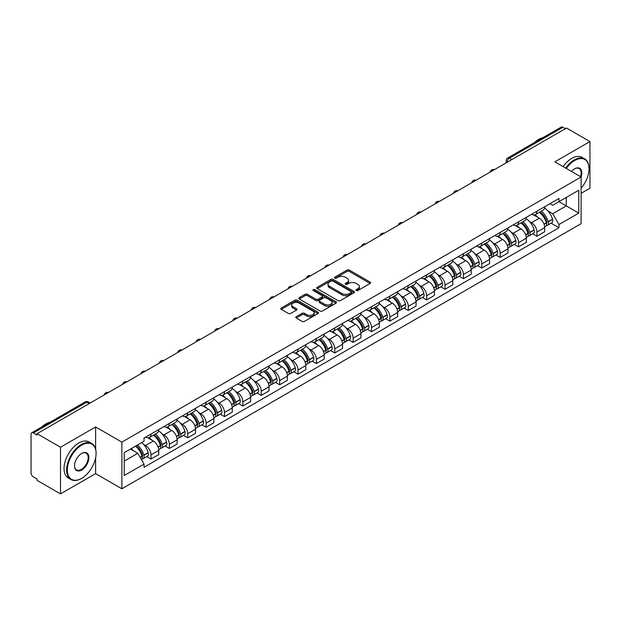 <?xml version="1.0" encoding="UTF-8"?>
<svg xmlns="http://www.w3.org/2000/svg" width="621" height="621" viewBox="0 0 621 621"><rect width="100%" height="100%" fill="white"/><g stroke="black" fill="none" stroke-linecap="round" stroke-linejoin="round"><path stroke-width="0.93" d="M356.244 290.535A1.141 0.66 0 0 0 357.867 290.535L370.147 283.44A1.638 0.947 0 0 0 370.628 282.772A1.638 0.947 0 0 0 370.147 282.105L349.336 270.088A1.638 0.947 0 0 0 347.023 270.088L334.735 277.183A1.141 0.66 0 0 0 334.401 277.649A1.141 0.66 0 0 0 334.735 278.115A1.141 0.66 0 0 0 336.357 278.115L337.94 277.199A5.232 3.02 0 0 1 345.346 277.199L347.077 278.2A5.232 3.02 0 0 1 348.614 280.335A5.232 3.02 0 0 1 347.077 282.477L345.493 283.393A1.141 0.66 0 0 0 345.152 283.859A1.141 0.66 0 0 0 345.493 284.325A1.141 0.66 0 0 0 347.108 284.325L348.699 283.409A5.232 3.02 0 0 1 356.097 283.409L357.836 284.41A5.232 3.02 0 0 1 359.365 286.545A5.232 3.02 0 0 1 357.836 288.687L356.244 289.603A1.141 0.66 0 0 0 355.911 290.069A1.141 0.66 0 0 0 356.244 290.535L356.244 289.603M296.256 316.694A1.638 0.947 0 0 0 295.775 317.362A1.638 0.947 0 0 0 296.256 318.03L302.093 321.399A1.638 0.947 0 0 0 304.406 321.399L318.053 313.52A1.638 0.947 0 0 0 318.534 312.852A1.638 0.947 0 0 0 318.053 312.184L297.242 300.168A1.638 0.947 0 0 0 294.928 300.168L281.282 308.047A1.638 0.947 0 0 0 280.801 308.715A1.638 0.947 0 0 0 281.282 309.382L288.338 313.45A1.638 0.947 0 0 0 290.644 313.45L296.489 310.081A1.638 0.947 0 0 0 296.962 309.413A1.638 0.947 0 0 0 296.489 308.746L292.988 306.727A4.378 2.523 0 0 1 291.707 304.942A4.378 2.523 0 0 1 294.408 302.606A4.378 2.523 0 0 1 299.175 303.157L312.875 311.067A4.378 2.523 0 0 1 314.164 312.852A4.378 2.523 0 0 1 311.463 315.189A4.378 2.523 0 0 1 306.689 314.637L304.406 313.318A1.638 0.947 0 0 0 302.093 313.318L296.256 316.694L296.256 318.03M121.887 442.129L95.611 426.961L60.501 447.229L37.058 433.699L566.507 128.019L589.95 141.557L554.84 161.825L581.116 176.993L121.887 442.129L121.887 488.789L581.116 223.653L581.116 176.993A10.161 5.868 -60 0 0 574.635 168.834L574.635 168.834A10.161 5.868 -60 0 0 571.514 171.45M338.057 300.634A1.638 0.947 0 0 0 340.37 300.634L354.017 292.755A1.638 0.947 0 0 0 354.498 292.087A1.638 0.947 0 0 0 354.017 291.42L333.205 279.403A1.638 0.947 0 0 0 330.892 279.403L317.246 287.282A1.638 0.947 0 0 0 316.764 287.95A1.638 0.947 0 0 0 317.246 288.618L338.057 300.634M313.714 290.783A1.141 0.66 0 0 1 314.87 290.946L314.87 289.588L336.039 301.806A1.638 0.947 0 0 1 336.512 302.474A1.638 0.947 0 0 1 336.039 303.141L322.392 311.02A1.638 0.947 0 0 1 320.079 311.02L299.26 298.996L299.26 297.661A1.638 0.947 0 0 0 298.786 298.328A1.638 0.947 0 0 0 299.26 298.996M299.26 297.661L305.105 294.292A1.638 0.947 0 0 1 307.418 294.292L315.856 299.167A1.638 0.947 0 0 0 318.169 299.167L322.043 296.931A1.638 0.947 0 0 0 322.524 296.264A1.638 0.947 0 0 0 322.043 295.596L313.256 290.519A1.141 0.66 0 0 1 312.922 290.054A1.141 0.66 0 0 1 313.628 289.44A1.141 0.66 0 0 1 314.87 289.588M60.501 447.229L60.501 493.889L37.058 480.359L37.058 478.993L33.41 476.889A3.33 1.925 -120 0 1 31.05 472.806L31.05 434.304A3.33 1.925 -120 0 1 31.741 432.783L85.108 401.973A3.33 1.925 60 0 1 86.777 402.136L33.41 432.946A3.33 1.925 -120 0 0 31.741 432.783M581.116 193.317L589.95 188.217L589.95 141.557M60.501 493.889L95.611 473.621L121.887 488.789M37.058 433.699L37.058 435.057L33.41 432.946M511.96 159.512L509.484 158.083A3.33 1.925 60 0 0 507.815 157.92L561.19 127.111A3.33 1.925 60 0 1 562.851 127.274L509.484 158.083A3.33 1.925 120 0 0 507.132 162.166L507.132 162.306M565.327 128.702L562.851 127.274M536.932 211.21A7.662 4.425 60 0 1 535.349 214.649L543.127 210.162A7.662 4.425 -120 0 0 544.71 206.715M529.558 221.573L531.514 222.706A7.662 4.425 60 0 1 536.932 232.091L544.71 227.604A7.662 4.425 -120 0 0 539.292 218.212L533.726 214.998M544.71 227.604L544.71 231.749L536.932 236.236L532.717 233.806M535.349 214.649A7.662 4.425 60 0 1 531.576 214.299M536.932 232.091L536.932 236.236M518.558 221.821A7.662 4.425 60 0 1 516.967 225.26L524.745 220.773A7.662 4.425 -120 0 0 526.329 217.327M514.335 244.418L518.558 246.847L526.329 242.361L526.329 238.208A7.662 4.425 -120 0 0 520.91 228.823L515.345 225.609M516.967 225.26A7.662 4.425 60 0 1 513.194 224.911M511.176 232.184L513.14 233.317A7.662 4.425 60 0 1 518.558 242.702L518.558 246.847M500.177 232.433A7.662 4.425 60 0 1 498.593 235.871L506.363 231.385A7.662 4.425 -120 0 0 507.955 227.938M495.962 255.029L500.177 257.459L507.955 252.972L507.955 248.819A7.662 4.425 -120 0 0 502.536 239.434L496.971 236.221M498.593 235.871A7.662 4.425 60 0 1 494.821 235.522M492.795 242.795L494.758 243.921A7.662 4.425 60 0 1 500.177 253.314L500.177 257.459M481.795 243.044A7.662 4.425 60 0 1 480.212 246.483L487.99 241.988A7.662 4.425 -120 0 0 489.573 238.549M477.58 265.641L481.795 268.07L489.573 263.583L489.573 259.431A7.662 4.425 -120 0 0 484.155 250.046L478.589 246.832M480.212 246.483A7.662 4.425 60 0 1 476.439 246.133M474.421 253.407L476.377 254.532A7.662 4.425 60 0 1 481.795 263.925L481.795 268.07M463.421 253.647A7.662 4.425 60 0 1 461.83 257.094L469.608 252.6A7.662 4.425 -120 0 0 471.192 249.161M459.206 276.244L463.421 278.682L471.199 274.195L471.199 270.042A7.662 4.425 -120 0 0 465.773 260.657L460.208 257.443M461.83 257.094A7.662 4.425 60 0 1 458.057 256.745M456.039 264.018L458.003 265.144A7.662 4.425 60 0 1 463.421 274.536L463.421 278.682M445.04 264.259A7.662 4.425 60 0 1 443.456 267.705L451.226 263.211A7.662 4.425 -120 0 0 452.818 259.772M440.825 286.855L445.04 289.293L452.818 284.806L452.818 280.653A7.662 4.425 -120 0 0 447.399 271.268L441.834 268.055M443.456 267.705A7.662 4.425 60 0 1 439.684 267.356M437.665 274.622L439.621 275.755A7.662 4.425 60 0 1 445.04 285.148L445.04 289.293M426.666 274.87A7.662 4.425 60 0 1 425.075 278.317L432.853 273.822A7.662 4.425 -120 0 0 434.436 270.383M422.443 297.467L426.666 299.904L434.436 295.417L434.436 291.265A7.662 4.425 -120 0 0 429.018 281.88L423.452 278.666M425.075 278.317A7.662 4.425 60 0 1 421.302 277.967M419.284 285.233L421.24 286.366A7.662 4.425 60 0 1 426.666 295.751L426.666 299.904M408.284 285.481A7.662 4.425 60 0 1 406.693 288.928L414.471 284.434A7.662 4.425 -120 0 0 416.062 280.995M404.069 308.078L408.284 310.516L416.062 306.029L416.062 301.876A7.662 4.425 -120 0 0 410.644 292.491L405.078 289.277M406.693 288.928A7.662 4.425 60 0 1 402.92 288.579M400.902 295.844L402.866 296.978A7.662 4.425 60 0 1 408.284 306.363L408.284 310.516M389.903 296.093A7.662 4.425 60 0 1 388.319 299.532L396.097 295.045A7.662 4.425 -120 0 0 397.681 291.606M385.688 318.689L389.903 321.127L397.681 316.64L397.681 312.487A7.662 4.425 -120 0 0 392.262 303.102L386.697 299.889M388.319 299.532A7.662 4.425 60 0 1 384.546 299.19M382.528 306.456L384.484 307.589A7.662 4.425 60 0 1 389.903 316.974L389.903 321.127M371.529 306.704A7.662 4.425 60 0 1 369.937 310.143L377.715 305.656A7.662 4.425 -120 0 0 379.299 302.217M367.314 329.301L371.529 331.738L379.299 327.244L379.299 323.099A7.662 4.425 -120 0 0 373.881 313.714L368.315 310.5M369.937 310.143A7.662 4.425 60 0 1 366.165 309.801M364.147 317.067L366.111 318.2A7.662 4.425 60 0 1 371.529 327.585L371.529 331.738M353.147 317.315A7.662 4.425 60 0 1 351.564 320.754L359.334 316.268A7.662 4.425 -120 0 0 360.925 312.829M348.932 339.912L353.147 342.35L360.925 337.855L360.925 333.71A7.662 4.425 -120 0 0 355.507 324.325L349.941 321.111M351.564 320.754A7.662 4.425 60 0 1 347.791 320.413M345.765 327.678L347.729 328.812A7.662 4.425 60 0 1 353.147 338.197L353.147 342.35M334.766 327.927A7.662 4.425 60 0 1 333.182 331.366L340.96 326.879A7.662 4.425 -120 0 0 342.544 323.44M330.551 350.523L334.766 352.961L342.544 348.466L342.544 344.321A7.662 4.425 -120 0 0 337.125 334.936L331.56 331.723M333.182 331.366A7.662 4.425 60 0 1 329.409 331.024M327.391 338.29L329.347 339.423A7.662 4.425 60 0 1 334.766 348.808L334.766 352.961M316.392 338.538A7.662 4.425 60 0 1 314.8 341.977L322.578 337.49A7.662 4.425 -120 0 0 324.162 334.051M312.177 361.135L316.392 363.572L324.17 359.078L324.17 354.933A7.662 4.425 -120 0 0 318.744 345.548L313.178 342.334M314.8 341.977A7.662 4.425 60 0 1 311.028 341.635M309.01 348.901L310.974 350.034A7.662 4.425 60 0 1 316.392 359.419L316.392 363.572M298.01 349.149A7.662 4.425 60 0 1 296.427 352.588L304.197 348.102A7.662 4.425 -120 0 0 305.788 344.663M293.795 371.746L298.01 374.176L305.788 369.689L305.788 365.544A7.662 4.425 -120 0 0 300.37 356.151L294.804 352.945M296.427 352.588A7.662 4.425 60 0 1 292.654 352.247M290.636 359.512L292.592 360.646A7.662 4.425 60 0 1 298.01 370.031L298.01 374.176M279.636 359.761A7.662 4.425 60 0 1 278.045 363.2L285.823 358.713A7.662 4.425 -120 0 0 287.407 355.274M275.413 382.357L279.636 384.787L287.407 380.3L287.407 376.155A7.662 4.425 -120 0 0 281.988 366.763L276.423 363.549M278.045 363.2A7.662 4.425 60 0 1 274.272 362.85M272.254 370.124L274.21 371.257A7.662 4.425 60 0 1 279.636 380.642L279.636 384.787M261.255 370.372A7.662 4.425 60 0 1 259.671 373.811L267.441 369.324A7.662 4.425 -120 0 0 269.033 365.878M257.04 392.969L261.255 395.398L269.033 390.912L269.033 386.767A7.662 4.425 -120 0 0 263.615 377.374L258.049 374.16M259.671 373.811A7.662 4.425 60 0 1 255.891 373.462M253.873 380.735L255.836 381.868A7.662 4.425 60 0 1 261.255 391.253L261.255 395.398M242.873 380.983A7.662 4.425 60 0 1 241.29 384.422L249.068 379.936A7.662 4.425 -120 0 0 250.651 376.489M238.658 403.58L242.873 406.01L250.651 401.523L250.651 397.37A7.662 4.425 -120 0 0 245.233 387.985L239.667 384.772M241.29 384.422A7.662 4.425 60 0 1 237.517 384.073M235.499 391.346L237.455 392.48A7.662 4.425 60 0 1 242.873 401.865L242.873 406.01M224.499 391.595A7.662 4.425 60 0 1 222.908 395.034L230.686 390.547A7.662 4.425 -120 0 0 232.27 387.1M220.284 414.191L224.499 416.621L232.27 412.134L232.27 407.981A7.662 4.425 -120 0 0 226.851 398.597L221.286 395.383M222.908 395.034A7.662 4.425 60 0 1 219.135 394.684M217.117 401.958L219.081 403.083A7.662 4.425 60 0 1 224.499 412.476L224.499 416.621M206.118 402.206A7.662 4.425 60 0 1 204.534 405.645L212.304 401.15A7.662 4.425 -120 0 0 213.896 397.712M201.903 424.803L206.118 427.232L213.896 422.746L213.896 418.593A7.662 4.425 -120 0 0 208.477 409.208L202.912 405.994M204.534 405.645A7.662 4.425 60 0 1 200.762 405.296M198.736 412.569L200.699 413.695A7.662 4.425 60 0 1 206.118 423.087L206.118 427.232M187.736 412.818A7.662 4.425 60 0 1 186.153 416.256L193.931 411.762A7.662 4.425 -120 0 0 195.514 408.323M183.521 435.406L187.736 437.844L195.514 433.357L195.514 429.204A7.662 4.425 -120 0 0 190.096 419.819L184.53 416.606M186.153 416.256A7.662 4.425 60 0 1 182.38 415.907M180.362 423.18L182.318 424.306A7.662 4.425 60 0 1 187.736 433.699L187.736 437.844M169.362 423.421A7.662 4.425 60 0 1 167.771 426.868L175.549 422.373A7.662 4.425 -120 0 0 177.14 418.934M165.147 446.018L169.362 448.455L177.14 443.968L177.14 439.815A7.662 4.425 -120 0 0 171.714 430.431L166.149 427.217M167.771 426.868A7.662 4.425 60 0 1 163.998 426.518M161.98 433.784L163.944 434.917A7.662 4.425 60 0 1 169.362 444.31L169.362 448.455M150.981 434.032A7.662 4.425 60 0 1 149.397 437.479L157.167 432.984A7.662 4.425 -120 0 0 158.759 429.546M146.766 456.629L150.981 459.066L158.759 454.58L158.759 450.427A7.662 4.425 -120 0 0 153.34 441.042L147.775 437.828M149.397 437.479A7.662 4.425 60 0 1 145.624 437.13M143.606 444.395L145.562 445.529A7.662 4.425 60 0 1 150.981 454.914L150.981 459.066M549.95 203.696L552.721 205.287L578.756 190.259L566.267 197.47L566.267 205.9L552.721 213.725L547.932 210.961M124.239 461.108L137.784 453.283L144.033 464.097L124.239 475.523L124.239 452.67L144.033 441.244L144.033 438.046L558.962 198.487L558.962 201.685L578.756 213.112L558.962 224.538L552.721 213.725M578.756 190.259L578.756 213.112M144.033 464.097L144.033 467.295L558.962 227.736L558.962 224.538M95.611 426.961L95.611 449.014M95.611 457.91L95.611 473.621M137.784 453.283L130.48 449.068M551.099 223.195L558.962 227.736M356.702 290.698L357.836 290.046A5.232 3.02 0 0 0 359.365 287.911L359.365 286.545M348.614 280.335L348.614 281.701A5.232 3.02 0 0 1 347.077 283.836L345.944 284.488M370.132 283.455L349.336 271.447A1.638 0.947 0 0 0 347.023 271.447L335.193 278.278M354.017 291.42L354.017 292.755L333.205 280.762A1.638 0.947 0 0 0 330.892 280.762L317.269 288.633M351.129 292.553A1.141 0.66 0 0 0 351.463 292.087A1.141 0.66 0 0 0 351.129 291.622L332.856 281.072A1.141 0.66 0 0 0 331.234 281.072L329.557 282.043A5.232 3.02 0 0 0 328.028 284.177A5.232 3.02 0 0 0 329.557 286.312L342.047 293.523A5.232 3.02 0 0 0 349.452 293.523L351.129 292.553L351.129 293.919A1.141 0.66 0 0 0 351.463 293.446L351.463 292.087M328.028 284.177L328.028 285.536A5.232 3.02 0 0 0 329.557 287.67L329.557 286.312M351.129 293.919L349.452 294.882A5.232 3.02 0 0 1 342.047 294.882L329.557 287.67M299.283 299.012L305.105 295.65L305.105 294.292M322.524 296.264L322.524 297.622A1.638 0.947 0 0 1 322.043 298.29L318.169 300.525A1.638 0.947 0 0 1 315.856 300.525L307.418 295.65A1.638 0.947 0 0 0 305.105 295.65M314.87 290.946L336.015 303.149M324.62 304.22A4.378 2.523 0 0 0 329.386 304.771A4.378 2.523 0 0 0 332.088 302.435A4.378 2.523 0 0 0 330.807 300.649L325.978 297.863A1.638 0.947 0 0 0 323.665 297.863L319.792 300.098A1.638 0.947 0 0 0 319.31 300.766A1.638 0.947 0 0 0 319.792 301.433L324.62 304.22L324.62 305.586A4.378 2.523 0 0 0 329.386 306.13A4.378 2.523 0 0 0 332.088 303.801L332.088 302.435M319.31 300.766L319.31 302.132A1.638 0.947 0 0 0 319.792 302.8L319.792 301.433M324.62 305.586L319.792 302.8M314.164 312.852L314.164 314.21A4.378 2.523 0 0 1 311.463 316.547A4.378 2.523 0 0 1 306.689 315.996L304.406 314.684A1.638 0.947 0 0 0 302.093 314.684L296.279 318.037M291.707 304.942L291.707 306.3A4.378 2.523 0 0 0 292.988 308.086L292.988 306.727M296.465 310.096L292.988 308.086M318.03 313.535L297.242 301.527A1.638 0.947 0 0 0 294.928 301.527L281.305 309.39M539.828 212.064A10.495 6.063 60 0 1 539.882 212.095A10.495 6.063 60 0 1 546.783 221.511L546.845 221.728A2.042 1.18 60 0 1 546.527 223.335A2.042 1.18 60 0 1 546.48 223.358M539.37 212.328A12.661 7.312 60 0 1 546.325 222.776L546.387 222.993A4.207 2.43 60 0 1 545.727 226.292L544.679 226.898M546.441 225.369A4.207 2.43 -120 0 0 547.606 225.206A4.207 2.43 -120 0 0 548.273 221.907L548.211 221.689A12.661 7.312 -120 0 0 541.256 211.241M544.555 208.066A12.661 7.312 60 0 1 552.511 219.205L552.574 219.423A4.207 2.43 60 0 1 551.906 222.722L547.606 225.206M535.046 214.796A12.661 7.312 60 0 1 537.693 217.288M543.849 217.311L545.463 218.243M521.446 222.675A10.495 6.063 60 0 1 521.5 222.706A10.495 6.063 60 0 1 528.409 232.122L528.471 232.339A2.042 1.18 60 0 1 528.145 233.938A2.042 1.18 60 0 1 528.098 233.97M520.988 222.939A12.661 7.312 60 0 1 527.951 233.387L528.013 233.605A4.207 2.43 60 0 1 527.345 236.904L526.298 237.509M528.067 235.972A4.207 2.43 -120 0 0 529.232 235.817A4.207 2.43 -120 0 0 529.892 232.518L529.829 232.301A12.661 7.312 -120 0 0 522.874 221.852M526.173 218.677A12.661 7.312 60 0 1 534.13 229.817L534.192 230.034A4.207 2.43 60 0 1 533.532 233.333L529.232 235.817M516.672 225.407A12.661 7.312 60 0 1 519.311 227.899M525.475 227.923L527.089 228.854M503.072 233.286A10.495 6.063 60 0 1 503.126 233.317A10.495 6.063 60 0 1 510.027 242.733L510.089 242.951A2.042 1.18 60 0 1 509.771 244.55A2.042 1.18 60 0 1 509.725 244.581M502.614 233.55A12.661 7.312 60 0 1 509.569 243.999L509.631 244.216A4.207 2.43 60 0 1 508.964 247.515L507.924 248.121M509.686 246.584A4.207 2.43 -120 0 0 510.85 246.428A4.207 2.43 -120 0 0 511.518 243.129L511.456 242.912A12.661 7.312 -120 0 0 504.493 232.464M507.792 229.289A12.661 7.312 60 0 1 515.756 240.428L515.818 240.645A4.207 2.43 60 0 1 515.151 243.944L510.85 246.428M498.29 236.019A12.661 7.312 60 0 1 500.937 238.511M507.093 238.534L508.708 239.465M484.69 243.898A10.495 6.063 60 0 1 484.745 243.921A10.495 6.063 60 0 1 491.653 253.345L491.716 253.562A2.042 1.18 60 0 1 491.39 255.161A2.042 1.18 60 0 1 491.343 255.184M484.233 244.162A12.661 7.312 60 0 1 491.188 254.61L491.25 254.827A4.207 2.43 60 0 1 490.59 258.126L489.542 258.732M491.304 257.195A4.207 2.43 -120 0 0 492.476 257.04A4.207 2.43 -120 0 0 493.136 253.733L493.074 253.515A12.661 7.312 -120 0 0 486.119 243.075M489.418 239.9A12.661 7.312 60 0 1 497.374 251.039L497.437 251.257A4.207 2.43 60 0 1 496.777 254.556L492.476 257.04M479.917 246.63A12.661 7.312 60 0 1 482.556 249.122M488.711 249.145L490.326 250.077M466.309 254.509A10.495 6.063 60 0 1 466.363 254.532A10.495 6.063 60 0 1 473.272 263.956L473.334 264.173A2.042 1.18 60 0 1 473.008 265.772A2.042 1.18 60 0 1 472.961 265.796M465.851 254.773A12.661 7.312 60 0 1 472.814 265.221L472.876 265.439A4.207 2.43 60 0 1 472.208 268.738L471.16 269.343M472.93 267.806A4.207 2.43 -120 0 0 474.095 267.651A4.207 2.43 -120 0 0 474.762 264.344L474.7 264.127A12.661 7.312 -120 0 0 467.737 253.679M471.036 250.511A12.661 7.312 60 0 1 479.001 261.651L479.063 261.868A4.207 2.43 60 0 1 478.395 265.167L474.095 267.651M461.535 257.241A12.661 7.312 60 0 1 464.182 259.733M470.338 259.749L471.952 260.688M447.935 265.113A10.495 6.063 60 0 1 447.989 265.144A10.495 6.063 60 0 1 454.89 274.567L454.952 274.785A2.042 1.18 60 0 1 454.634 276.384A2.042 1.18 60 0 1 454.588 276.407M447.477 265.384A12.661 7.312 60 0 1 454.432 275.833L454.494 276.05A4.207 2.43 60 0 1 453.827 279.349L452.787 279.955M454.549 278.418A4.207 2.43 -120 0 0 455.713 278.262A4.207 2.43 -120 0 0 456.381 274.956L456.319 274.738A12.661 7.312 -120 0 0 449.363 264.29M452.655 261.115A12.661 7.312 60 0 1 460.619 272.254L460.681 272.479A4.207 2.43 60 0 1 460.014 275.778L455.713 278.262M443.153 267.853A12.661 7.312 60 0 1 445.8 270.345M451.956 270.36L453.571 271.292M581.116 188.202A20.33 11.737 120 0 0 589.011 168.834A20.33 11.737 120 0 0 574.635 160.536A20.33 11.737 120 0 0 566.29 168.438M565.684 168.089A20.827 12.024 -60 0 1 574.278 159.923A20.827 12.024 -60 0 1 584.695 158.891A20.827 12.024 -60 0 1 589.011 168.423A20.827 12.024 -60 0 1 589.003 168.633M580.488 176.636A9.664 5.581 120 0 0 579.114 168.555A9.664 5.581 120 0 0 574.456 168.935M534.495 142.519A20.827 12.024 -60 0 1 538.702 139.383A20.827 12.024 -60 0 1 542.909 137.66M563.092 166.591A20.827 12.024 -60 0 1 571.693 158.425A20.827 12.024 -60 0 1 582.102 157.392L584.695 158.891M81.359 478.519L81.708 478.317A20.33 11.737 120 0 0 96.084 453.423A20.33 11.737 120 0 0 81.708 445.125A20.33 11.737 120 0 0 67.34 470.019A20.33 11.737 120 0 0 81.708 478.317L81.359 478.519A20.827 12.024 -60 0 1 70.941 479.552A20.827 12.024 -60 0 1 67.751 462.862A20.827 12.024 -60 0 1 81.359 444.512A20.827 12.024 -60 0 1 91.768 443.479A20.827 12.024 -60 0 1 96.084 453.012A20.827 12.024 -60 0 1 96.084 453.221M81.708 453.423L81.708 453.423A10.161 5.868 -60 0 1 88.896 457.568A10.161 5.868 -60 0 1 81.708 470.019A10.161 5.868 -60 0 1 74.52 465.866A10.161 5.868 -60 0 1 81.708 453.423L81.708 453.423M74.528 465.657A9.664 5.581 120 0 0 76.523 469.887A9.664 5.581 120 0 0 81.359 469.406A9.664 5.581 120 0 0 87.67 460.891A9.664 5.581 120 0 0 86.187 453.144A9.664 5.581 120 0 0 81.53 453.524M41.568 427.108A20.827 12.024 -60 0 1 45.775 423.972A20.827 12.024 -60 0 1 49.983 422.249M70.941 479.552L68.349 478.054A20.827 12.024 -60 0 1 65.158 461.364A20.827 12.024 -60 0 1 78.766 443.014A20.827 12.024 -60 0 1 89.176 441.981L91.768 443.479M429.553 275.724A10.495 6.063 60 0 1 429.608 275.755A10.495 6.063 60 0 1 436.516 285.179L436.579 285.396A2.042 1.18 60 0 1 436.252 286.995A2.042 1.18 60 0 1 436.206 287.018M429.095 275.996A12.661 7.312 60 0 1 436.051 286.436L436.113 286.654A4.207 2.43 60 0 1 435.453 289.96L434.405 290.566M436.175 289.029A4.207 2.43 -120 0 0 437.339 288.874A4.207 2.43 -120 0 0 437.999 285.567L437.937 285.35A12.661 7.312 -120 0 0 430.982 274.901M434.281 271.726A12.661 7.312 60 0 1 442.237 282.865L442.299 283.083A4.207 2.43 60 0 1 441.64 286.39L437.339 288.874M424.78 278.464A12.661 7.312 60 0 1 427.419 280.956M433.574 280.971L435.189 281.903M411.18 286.335A10.495 6.063 60 0 1 411.226 286.366A10.495 6.063 60 0 1 418.135 295.79L418.197 296.007A2.042 1.18 60 0 1 417.879 297.606A2.042 1.18 60 0 1 417.832 297.63M410.714 286.599A12.661 7.312 60 0 1 417.677 297.048L417.739 297.265A4.207 2.43 60 0 1 417.071 300.572L416.023 301.177M417.793 299.64A4.207 2.43 -120 0 0 418.958 299.485A4.207 2.43 -120 0 0 419.625 296.178L419.563 295.961A12.661 7.312 -120 0 0 412.6 285.513M415.899 282.338A12.661 7.312 60 0 1 423.864 293.477L423.926 293.694A4.207 2.43 60 0 1 423.258 297.001L418.958 299.485M406.398 289.068A12.661 7.312 60 0 1 409.045 291.567M415.201 291.583L416.815 292.514M392.798 296.947A10.495 6.063 60 0 1 392.852 296.978A10.495 6.063 60 0 1 399.753 306.401L399.815 306.619A2.042 1.18 60 0 1 399.497 308.218A2.042 1.18 60 0 1 399.45 308.241M392.34 297.211A12.661 7.312 60 0 1 399.295 307.659L399.357 307.876A4.207 2.43 60 0 1 398.698 311.183L397.65 311.789M399.412 310.252A4.207 2.43 -120 0 0 400.576 310.096A4.207 2.43 -120 0 0 401.244 306.79L401.182 306.572A12.661 7.312 -120 0 0 394.226 296.124M397.525 292.949A12.661 7.312 60 0 1 405.482 304.088L405.544 304.306A4.207 2.43 60 0 1 404.876 307.612L400.576 310.096M388.016 299.679A12.661 7.312 60 0 1 390.663 302.179M396.819 302.194L398.434 303.126M374.416 307.558A10.495 6.063 60 0 1 374.471 307.589A10.495 6.063 60 0 1 381.379 317.005L381.441 317.23A2.042 1.18 60 0 1 381.115 318.829A2.042 1.18 60 0 1 381.069 318.852M373.958 307.822A12.661 7.312 60 0 1 380.921 318.27L380.983 318.488A4.207 2.43 60 0 1 380.316 321.794L379.268 322.4M381.038 320.863A4.207 2.43 -120 0 0 382.202 320.708A4.207 2.43 -120 0 0 382.862 317.401L382.8 317.184A12.661 7.312 -120 0 0 375.845 306.735M379.144 303.56A12.661 7.312 60 0 1 387.1 314.7L387.162 314.917A4.207 2.43 60 0 1 386.503 318.224L382.202 320.708M369.642 310.29A12.661 7.312 60 0 1 372.282 312.79M378.445 312.805L380.06 313.737M356.043 318.169A10.495 6.063 60 0 1 356.097 318.2A10.495 6.063 60 0 1 362.998 327.616L363.06 327.834A2.042 1.18 60 0 1 362.742 329.44A2.042 1.18 60 0 1 362.695 329.464M355.585 318.433A12.661 7.312 60 0 1 362.54 328.882L362.602 329.099A4.207 2.43 60 0 1 361.934 332.406L360.894 333.011M362.656 331.474A4.207 2.43 -120 0 0 363.821 331.319A4.207 2.43 -120 0 0 364.488 328.012L364.426 327.795A12.661 7.312 -120 0 0 357.463 317.347M360.762 314.172A12.661 7.312 60 0 1 368.727 325.311L368.789 325.528A4.207 2.43 60 0 1 368.121 328.835L363.821 331.319M351.261 320.902A12.661 7.312 60 0 1 353.908 323.401M360.064 323.417L361.678 324.348M337.661 328.781A10.495 6.063 60 0 1 337.715 328.812A10.495 6.063 60 0 1 344.624 338.228L344.686 338.445A2.042 1.18 60 0 1 344.36 340.052A2.042 1.18 60 0 1 344.313 340.075M337.203 329.045A12.661 7.312 60 0 1 344.158 339.493L344.22 339.71A4.207 2.43 60 0 1 343.56 343.017L342.513 343.615M344.275 342.086A4.207 2.43 -120 0 0 345.447 341.923A4.207 2.43 -120 0 0 346.107 338.624L346.044 338.406A12.661 7.312 -120 0 0 339.089 327.958M342.388 324.783A12.661 7.312 60 0 1 350.345 335.922L350.407 336.14A4.207 2.43 60 0 1 349.747 339.446L345.447 341.923M332.887 331.513A12.661 7.312 60 0 1 335.526 334.013M341.682 334.028L343.297 334.96M319.279 339.392A10.495 6.063 60 0 1 319.334 339.423A10.495 6.063 60 0 1 326.242 348.839L326.304 349.056A2.042 1.18 60 0 1 325.978 350.663A2.042 1.18 60 0 1 325.94 350.686M318.821 339.656A12.661 7.312 60 0 1 325.784 350.104L325.846 350.322A4.207 2.43 60 0 1 325.179 353.628L324.131 354.226M325.901 352.697A4.207 2.43 -120 0 0 327.065 352.534A4.207 2.43 -120 0 0 327.733 349.235L327.671 349.018A12.661 7.312 -120 0 0 320.708 338.569M324.007 335.394A12.661 7.312 60 0 1 331.971 346.534L332.033 346.751A4.207 2.43 60 0 1 331.366 350.058L327.065 352.534M314.505 342.124A12.661 7.312 60 0 1 317.152 344.624M323.308 344.639L324.923 345.571M300.906 350.003A10.495 6.063 60 0 1 300.96 350.034A10.495 6.063 60 0 1 307.861 359.45L307.923 359.668A2.042 1.18 60 0 1 307.605 361.275A2.042 1.18 60 0 1 307.558 361.298M300.448 350.267A12.661 7.312 60 0 1 307.403 360.716L307.465 360.933A4.207 2.43 60 0 1 306.805 364.24L305.757 364.837M307.519 363.308A4.207 2.43 -120 0 0 308.684 363.145A4.207 2.43 -120 0 0 309.351 359.846L309.289 359.629A12.661 7.312 -120 0 0 302.334 349.181M305.625 346.006A12.661 7.312 60 0 1 313.589 357.145L313.652 357.362A4.207 2.43 60 0 1 312.984 360.669L308.684 363.145M296.124 352.736A12.661 7.312 60 0 1 298.771 355.235M304.927 355.251L306.541 356.182M282.524 360.615A10.495 6.063 60 0 1 282.578 360.646A10.495 6.063 60 0 1 289.487 370.062L289.549 370.279A2.042 1.18 60 0 1 289.223 371.886A2.042 1.18 60 0 1 289.176 371.909M282.066 360.879A12.661 7.312 60 0 1 289.029 371.327L289.091 371.544A4.207 2.43 60 0 1 288.423 374.843L287.376 375.449M289.145 373.92A4.207 2.43 -120 0 0 290.31 373.757A4.207 2.43 -120 0 0 290.97 370.458L290.907 370.24A12.661 7.312 -120 0 0 283.952 359.792M287.251 356.617A12.661 7.312 60 0 1 295.208 367.756L295.27 367.974A4.207 2.43 60 0 1 294.61 371.273L290.31 373.757M277.75 363.347A12.661 7.312 60 0 1 280.389 365.847M286.545 365.862L288.16 366.794M264.15 371.226A10.495 6.063 60 0 1 264.197 371.257A10.495 6.063 60 0 1 271.105 380.673L271.167 380.89A2.042 1.18 60 0 1 270.849 382.497A2.042 1.18 60 0 1 270.803 382.52M263.684 371.49A12.661 7.312 60 0 1 270.647 381.938L270.709 382.156A4.207 2.43 60 0 1 270.042 385.455L269.002 386.06M270.764 384.531A4.207 2.43 -120 0 0 271.928 384.368A4.207 2.43 -120 0 0 272.596 381.069L272.534 380.852A12.661 7.312 -120 0 0 265.571 370.403M268.87 367.228A12.661 7.312 60 0 1 276.834 378.368L276.896 378.585A4.207 2.43 60 0 1 276.229 381.884L271.928 384.368M259.368 373.958A12.661 7.312 60 0 1 262.015 376.458M268.171 376.473L269.786 377.405M245.769 381.837A10.495 6.063 60 0 1 245.823 381.868A10.495 6.063 60 0 1 252.731 391.284L252.786 391.502A2.042 1.18 60 0 1 252.468 393.109A2.042 1.18 60 0 1 252.421 393.132M245.311 382.101A12.661 7.312 60 0 1 252.266 392.55L252.328 392.767A4.207 2.43 60 0 1 251.668 396.066L250.62 396.672M252.382 395.142A4.207 2.43 -120 0 0 253.547 394.979A4.207 2.43 -120 0 0 254.214 391.68L254.152 391.463A12.661 7.312 -120 0 0 247.197 381.015M250.496 377.84A12.661 7.312 60 0 1 258.452 388.979L258.515 389.196A4.207 2.43 60 0 1 257.847 392.495L253.547 394.979M240.987 384.57A12.661 7.312 60 0 1 243.634 387.062M249.789 387.085L251.404 388.016M227.387 392.449A10.495 6.063 60 0 1 227.441 392.48A10.495 6.063 60 0 1 234.35 401.896L234.412 402.113A2.042 1.18 60 0 1 234.086 403.712A2.042 1.18 60 0 1 234.039 403.743M226.929 392.713A12.661 7.312 60 0 1 233.892 403.161L233.954 403.378A4.207 2.43 60 0 1 233.286 406.677L232.238 407.283M234.008 405.746A4.207 2.43 -120 0 0 235.173 405.591A4.207 2.43 -120 0 0 235.833 402.292L235.77 402.074A12.661 7.312 -120 0 0 228.815 391.626M232.114 388.451A12.661 7.312 60 0 1 240.071 399.59L240.133 399.808A4.207 2.43 60 0 1 239.473 403.107L235.173 405.591M222.613 395.181A12.661 7.312 60 0 1 225.252 397.673M231.416 397.696L233.03 398.628M209.013 403.06A10.495 6.063 60 0 1 209.067 403.091A10.495 6.063 60 0 1 215.968 412.507L216.03 412.724A2.042 1.18 60 0 1 215.712 414.323A2.042 1.18 60 0 1 215.666 414.354M208.555 403.324A12.661 7.312 60 0 1 215.51 413.772L215.572 413.99A4.207 2.43 60 0 1 214.905 417.289L213.865 417.894M215.627 416.357A4.207 2.43 -120 0 0 216.791 416.202A4.207 2.43 -120 0 0 217.459 412.895L217.397 412.678A12.661 7.312 -120 0 0 210.434 402.237M213.733 399.062A12.661 7.312 60 0 1 221.697 410.202L221.759 410.419A4.207 2.43 60 0 1 221.092 413.718L216.791 416.202M204.231 405.792A12.661 7.312 60 0 1 206.878 408.284M213.034 408.308L214.649 409.239M190.631 413.671A10.495 6.063 60 0 1 190.686 413.695A10.495 6.063 60 0 1 197.594 423.118L197.657 423.336A2.042 1.18 60 0 1 197.331 424.935A2.042 1.18 60 0 1 197.284 424.958M190.173 413.935A12.661 7.312 60 0 1 197.129 424.384L197.191 424.601A4.207 2.43 60 0 1 196.531 427.9L195.483 428.506M197.245 426.969A4.207 2.43 -120 0 0 198.417 426.813A4.207 2.43 -120 0 0 199.077 423.506L199.015 423.289A12.661 7.312 -120 0 0 192.06 412.841M195.359 409.674A12.661 7.312 60 0 1 203.315 420.813L203.377 421.03A4.207 2.43 60 0 1 202.718 424.329L198.417 426.813M185.858 416.404A12.661 7.312 60 0 1 188.497 418.896M194.652 418.919L196.267 419.85M172.25 424.275A10.495 6.063 60 0 1 172.304 424.306A10.495 6.063 60 0 1 179.213 433.73L179.275 433.947A2.042 1.18 60 0 1 178.949 435.546A2.042 1.18 60 0 1 178.91 435.569M171.792 424.547A12.661 7.312 60 0 1 178.755 434.995L178.817 435.212A4.207 2.43 60 0 1 178.149 438.511L177.101 439.117M178.871 437.58A4.207 2.43 -120 0 0 180.036 437.425A4.207 2.43 -120 0 0 180.703 434.118L180.641 433.9A12.661 7.312 -120 0 0 173.678 423.452M176.977 420.277A12.661 7.312 60 0 1 184.942 431.424L185.004 431.642A4.207 2.43 60 0 1 184.336 434.941L180.036 437.425M167.476 427.015A12.661 7.312 60 0 1 170.123 429.507M176.279 429.522L177.893 430.462M153.876 434.886A10.495 6.063 60 0 1 153.93 434.917A10.495 6.063 60 0 1 160.831 444.341L160.893 444.558A2.042 1.18 60 0 1 160.575 446.157A2.042 1.18 60 0 1 160.529 446.181M153.418 435.158A12.661 7.312 60 0 1 160.373 445.599L160.435 445.816A4.207 2.43 60 0 1 159.776 449.123L158.728 449.728M160.49 448.191A4.207 2.43 -120 0 0 161.654 448.036A4.207 2.43 -120 0 0 162.322 444.729L162.26 444.512A12.661 7.312 -120 0 0 155.304 434.063M158.596 430.889A12.661 7.312 60 0 1 166.56 442.028L166.622 442.245A4.207 2.43 60 0 1 165.954 445.552L161.654 448.036M149.094 437.626A12.661 7.312 60 0 1 151.741 440.118M157.897 440.134L159.512 441.065M136.061 445.847A10.495 6.063 60 0 1 142.457 454.952L142.519 455.17A2.042 1.18 60 0 1 142.193 456.769A2.042 1.18 60 0 1 142.147 456.792M135.525 446.157A12.661 7.312 60 0 1 141.999 456.21L142.062 456.427A4.207 2.43 60 0 1 141.479 459.68M142.116 458.803A4.207 2.43 -120 0 0 143.28 458.647A4.207 2.43 -120 0 0 143.94 455.34L143.878 455.123A12.661 7.312 -120 0 0 137.412 445.063M141.712 442.587A12.661 7.312 60 0 1 148.178 452.639L148.24 452.856A4.207 2.43 60 0 1 147.581 456.163L143.28 458.647M131.233 448.634A12.661 7.312 60 0 1 133.36 450.73M139.515 450.745L141.13 451.677M507.248 162.236L507.132 162.166A3.33 1.925 0 0 1 506.154 160.808L506.154 162.865M169.362 444.31L177.14 439.815M187.736 433.699L195.514 429.204M206.118 423.087L213.896 418.593M224.499 412.476L232.27 407.981M242.873 401.865L250.651 397.37M261.255 391.253L269.033 386.767M279.636 380.642L287.407 376.155M298.01 370.031L305.788 365.544M316.392 359.419L324.17 354.933M334.766 348.808L342.544 344.321M353.147 338.197L360.925 333.71M371.529 327.585L379.299 323.099M389.903 316.974L397.681 312.487M408.284 306.363L416.062 301.876M426.666 295.751L434.436 291.265M445.04 285.148L452.818 280.653M463.421 274.536L471.199 270.042M481.795 263.925L489.573 259.431M500.177 253.314L507.955 248.819M518.558 242.702L526.329 238.208M150.981 454.914L158.759 450.427M145.562 445.529L153.34 441.042M163.944 434.917L171.714 430.431M182.318 424.306L190.096 419.819M200.699 413.695L208.477 409.208M219.081 403.083L226.851 398.597M237.455 392.48L245.233 387.985M255.836 381.868L263.615 377.374M274.21 371.257L281.988 366.763M292.592 360.646L300.37 356.151M310.974 350.034L318.744 345.548M329.347 339.423L337.125 334.936M347.729 328.812L355.507 324.325M366.111 318.2L373.881 313.714M384.484 307.589L392.262 303.102M402.866 296.978L410.644 292.491M421.24 286.366L429.018 281.88M439.621 275.755L447.399 271.268M458.003 265.144L465.773 260.657M476.377 254.532L484.155 250.046M494.758 243.921L502.536 239.434M513.14 233.317L520.91 228.823M531.514 222.706L539.292 218.212M494.2 169.766A3.33 1.925 120 0 0 492.725 170.62M475.818 180.377A3.33 1.925 120 0 0 474.351 181.231M457.444 190.989A3.33 1.925 120 0 0 455.969 191.842M439.063 201.6A3.33 1.925 120 0 0 437.588 202.454M420.681 212.211A3.33 1.925 120 0 0 419.214 213.057M402.307 222.823A3.33 1.925 120 0 0 400.832 223.669M383.925 233.434A3.33 1.925 120 0 0 382.451 234.28M365.544 244.045A3.33 1.925 120 0 0 364.077 244.891M347.17 254.657A3.33 1.925 120 0 0 345.695 255.503M328.788 265.268A3.33 1.925 120 0 0 327.321 266.114M310.415 275.879A3.33 1.925 120 0 0 308.94 276.725M292.033 286.491A3.33 1.925 120 0 0 290.558 287.337M273.651 297.094A3.33 1.925 120 0 0 272.184 297.948M255.278 307.705A3.33 1.925 120 0 0 253.803 308.559M236.896 318.317A3.33 1.925 120 0 0 235.421 319.171M218.514 328.928A3.33 1.925 120 0 0 217.047 329.782M200.141 339.54A3.33 1.925 120 0 0 198.666 340.393M181.759 350.151A3.33 1.925 120 0 0 180.292 351.005M163.385 360.762A3.33 1.925 120 0 0 161.91 361.616M145.004 371.374A3.33 1.925 120 0 0 143.529 372.22M126.622 381.985A3.33 1.925 120 0 0 125.155 382.831M108.248 392.596A3.33 1.925 120 0 0 106.773 393.442M89.245 403.565L86.777 402.136A3.33 1.925 120 0 1 88.438 401.973A3.33 3.33 0 0 0 85.108 401.973M357.836 290.046L357.836 288.687M345.493 284.325L345.493 283.393M347.077 283.836L347.077 282.477M334.735 278.115L334.735 277.183M347.023 271.447L347.023 270.088M349.336 271.447L349.336 270.088M370.147 283.44L370.147 282.105M317.246 288.618L317.246 287.282M330.892 280.762L330.892 279.403M333.205 280.762L333.205 279.403M342.047 294.882L342.047 293.523M349.452 294.882L349.452 293.523M307.418 295.65L307.418 294.292M315.856 300.525L315.856 299.167M318.169 300.525L318.169 299.167M322.043 298.29L322.043 296.931M336.039 303.141L336.039 301.806M302.093 314.684L302.093 313.318M304.406 314.684L304.406 313.318M306.689 315.996L306.689 314.637M296.489 310.081L296.489 308.746M281.282 309.382L281.282 308.047M294.928 301.527L294.928 300.168M297.242 301.527L297.242 300.168M318.053 313.52L318.053 312.184M544.081 224.321L546.387 222.993M548.273 221.907L552.574 219.423M548.211 221.689L552.511 219.205M546.325 222.76L546.946 222.396M544.012 224.111L546.325 222.776M525.708 234.932L528.013 233.605M529.892 232.518L534.192 230.034M529.829 232.301L534.13 229.817M527.943 233.372L528.572 233.007M525.63 234.722L527.951 233.387M507.326 245.543L509.631 244.216M511.518 243.129L515.818 240.645M511.456 242.912L515.756 240.428M509.562 243.983L510.19 243.618M507.248 245.334L509.569 243.999M488.952 256.155L491.25 254.827M493.136 253.733L497.437 251.257M493.074 253.515L497.374 251.039M488.874 255.945L491.816 254.23M470.571 266.766L472.876 265.439M474.762 264.344L479.063 261.868M474.7 264.127L479.001 261.651M470.493 266.556L473.435 264.841M452.189 277.377L454.494 276.05M456.381 274.956L460.681 272.479M456.319 274.738L460.619 272.254M454.432 275.809L455.053 275.452M452.111 277.168L454.432 275.833M433.815 287.989L436.113 286.654M437.999 285.567L442.299 283.083M437.937 285.35L442.237 282.865M433.737 287.779L436.679 286.064M415.433 298.6L417.739 297.265M419.625 296.178L423.926 293.694M419.563 295.961L423.864 293.477M415.356 298.39L418.298 296.675M397.06 309.211L399.357 307.876M401.244 306.79L405.544 304.306M401.182 306.572L405.482 304.088M399.295 307.643L399.916 307.286M396.982 309.002L399.295 307.659M378.678 319.823L380.983 318.488M382.862 317.401L387.162 314.917M382.8 317.184L387.1 314.7M378.6 319.613L381.542 317.898M360.296 330.434L362.602 329.099M364.488 328.012L368.789 325.528M364.426 327.795L368.727 325.311M362.532 328.866L363.161 328.509M360.219 330.225L362.54 328.882M341.923 341.038L344.22 339.71M346.107 338.624L350.407 336.14M346.044 338.406L350.345 335.922M341.845 340.836L344.787 339.113M323.541 351.649L325.846 350.322M327.733 349.235L332.033 346.751M327.671 349.018L331.971 346.534M323.463 351.447L326.405 349.724M305.159 362.26L307.465 360.933M309.351 359.846L313.652 357.362M309.289 359.629L313.589 357.145M307.403 360.7L308.024 360.335M305.082 362.051L307.403 360.716M286.786 372.872L289.091 371.544M290.97 370.458L295.27 367.974M290.907 370.24L295.208 367.756M286.708 372.662L289.65 370.947M268.404 383.483L270.709 382.156M272.596 381.069L276.896 378.585M272.534 380.852L276.834 378.368M270.64 381.923L271.268 381.558M268.326 383.273L270.647 381.938M250.03 394.094L252.328 392.767M254.214 391.68L258.515 389.196M254.152 391.463L258.452 388.979M249.952 393.885L252.887 392.169M231.649 404.706L233.954 403.378M235.833 402.292L240.133 399.808M235.77 402.074L240.071 399.59M231.571 404.496L234.513 402.781M213.267 415.317L215.572 413.99M217.459 412.895L221.759 410.419M217.397 412.678L221.697 410.202M215.503 413.757L216.131 413.392M213.189 415.107L215.51 413.772M194.893 425.928L197.191 424.601M199.077 423.506L203.377 421.03M199.015 423.289L203.315 420.813M194.815 425.719L197.757 424.003M176.511 436.54L178.817 435.212M180.703 434.118L185.004 431.642M180.641 433.9L184.942 431.424M178.747 434.972L179.376 434.615M176.434 436.33L178.755 434.995M158.13 447.151L160.435 445.816M162.322 444.729L166.622 442.245M162.26 444.512L166.56 442.028M160.373 445.583L160.994 445.226M158.052 446.941L160.373 445.599M140.214 457.491L142.062 456.427M143.94 455.34L148.24 452.856M143.878 455.123L148.178 452.639M141.992 456.194L142.62 455.837M140.105 457.304L141.999 456.21M494.479 169.603A3.33 3.33 0 0 0 490.202 172.071M476.105 180.214A3.33 3.33 0 0 0 471.828 182.683M457.724 190.826A3.33 3.33 0 0 0 453.446 193.294M439.342 201.437A3.33 3.33 0 0 0 435.073 203.905M420.968 212.048A3.33 3.33 0 0 0 416.691 214.517M402.587 222.66A3.33 3.33 0 0 0 398.309 225.128M384.205 233.271A3.33 3.33 0 0 0 379.936 235.739M365.831 243.882A3.33 3.33 0 0 0 361.554 246.351M347.45 254.494A3.33 3.33 0 0 0 343.172 256.962M329.076 265.105A3.33 3.33 0 0 0 324.799 267.573M310.694 275.716A3.33 3.33 0 0 0 306.417 278.185M292.312 286.328A3.33 3.33 0 0 0 288.043 288.796M273.939 296.931A3.33 3.33 0 0 0 269.661 299.4M255.557 307.542A3.33 3.33 0 0 0 251.28 310.011M237.175 318.154A3.33 3.33 0 0 0 232.906 320.622M218.802 328.765A3.33 3.33 0 0 0 214.524 331.234M200.42 339.376A3.33 3.33 0 0 0 196.143 341.845M182.046 349.988A3.33 3.33 0 0 0 177.769 352.456M163.665 360.599A3.33 3.33 0 0 0 159.387 363.068M145.283 371.211A3.33 3.33 0 0 0 141.014 373.679M126.909 381.822A3.33 3.33 0 0 0 122.632 384.29M108.528 392.433A3.33 3.33 0 0 0 104.25 394.902M90.224 402.998L88.438 401.973M507.815 157.92A3.33 3.33 0 0 0 506.154 160.808M589.011 168.834L589.011 168.423M96.084 453.423L96.084 453.012"/></g></svg>
